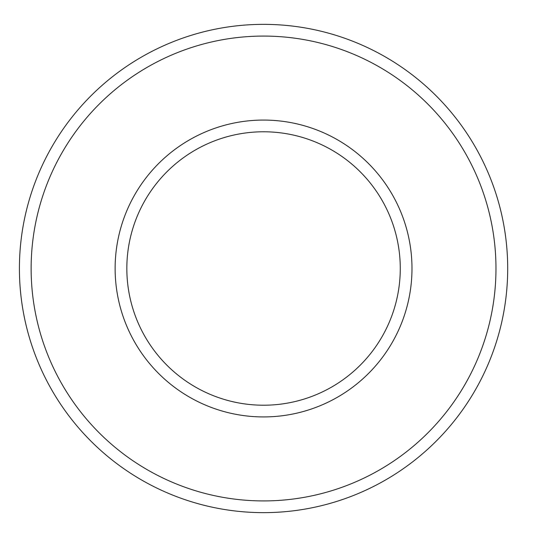 <?xml version="1.0" encoding="UTF-8"?>
<svg xmlns="http://www.w3.org/2000/svg" width="537" height="537" viewBox="0 0 537 537"><rect width="100%" height="100%" fill="white"/><g stroke="black" fill="none" stroke-linecap="round" stroke-linejoin="round"><path stroke-width="0.81" d="M507.693 268.5A244.134 244.134 0 0 0 141.486 57.07A244.134 244.134 0 0 0 141.486 479.93A244.134 244.134 0 0 0 507.693 268.5M495.973 268.5A232.414 232.414 0 0 0 147.346 67.219A232.414 232.414 0 0 0 147.346 469.781A232.414 232.414 0 0 0 495.973 268.5M411.986 268.5A148.434 148.434 0 0 0 189.339 139.956A148.434 148.434 0 0 0 189.339 397.044A148.434 148.434 0 0 0 411.986 268.5M400.273 268.5A136.713 136.713 0 0 0 195.2 150.098A136.713 136.713 0 0 0 195.2 386.902A136.713 136.713 0 0 0 400.273 268.5"/></g></svg>

